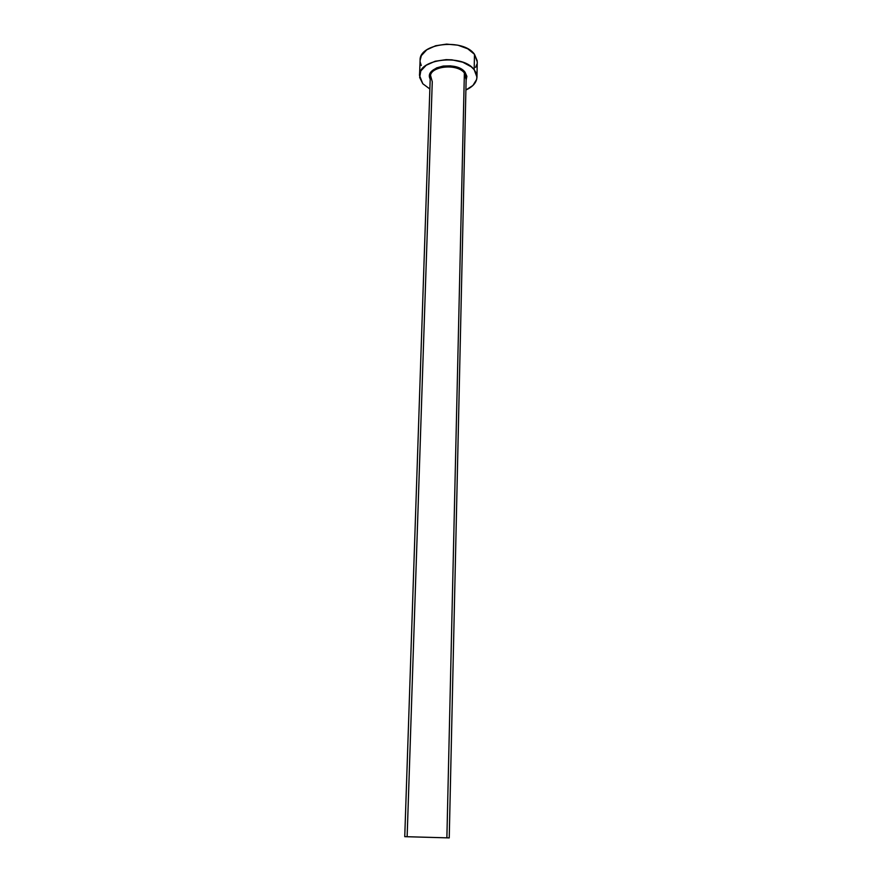 <?xml version="1.0" encoding="UTF-8"?>
<svg xmlns="http://www.w3.org/2000/svg" width="882" height="882" viewBox="0 0 882 882"><rect width="100%" height="100%" fill="white"/><g stroke="black" fill="none" stroke-linecap="round" stroke-linejoin="round"><path stroke-width="1.32" d="M465.972 79.148L464.373 72.986L465.035 72.192L466.876 76.359L466.115 80.108M465.035 72.192C456.391 60.263 423.558 66.944 430.195 79.093L429.688 75.091L431.904 71.056L436.656 67.87L443.238 66.04L450.603 65.863L457.593 67.374L463.105 70.317L465.035 72.192L464.373 72.986C457.273 63.063 429.633 66.172 430.273 76.734L404.75 836.654L446.876 837.834L464.373 72.986L446.876 837.834L449.236 837.9L466.17 77.726L464.373 72.986C457.78 63.78 432.257 65.555 430.493 75.279L432.268 81.772L407.131 836.72M476.964 77.076L477.25 61.861L474.483 54.298L474.174 69.689L471.231 66.778L462.73 62.192L451.904 59.833L446.149 59.634L435.135 61.244L426.227 65.235L420.813 70.946L419.645 77.462L422.809 83.757L429.865 88.994L422.809 83.757L419.534 75.532C418.465 58.642 463.006 53.681 474.174 69.689L474.483 54.298C463.37 38.058 419.049 43.119 420.097 60.263L419.534 75.455M474.174 69.689L476.964 77.142C476.611 82.5 472.928 86.789 465.894 89.997L472.917 85.477L476.655 79.413L476.93 76.128L476.093 72.842L474.174 69.689M477.217 60.836L474.483 54.298L467.714 48.786L457.901 45.191L446.601 44.111L435.631 45.754L426.767 49.811L421.375 55.61L420.097 60.351M420.207 62.214L421.265 65.5M475.585 67.374L476.942 64.166M449.181 837.9L404.871 836.665"/></g></svg>
